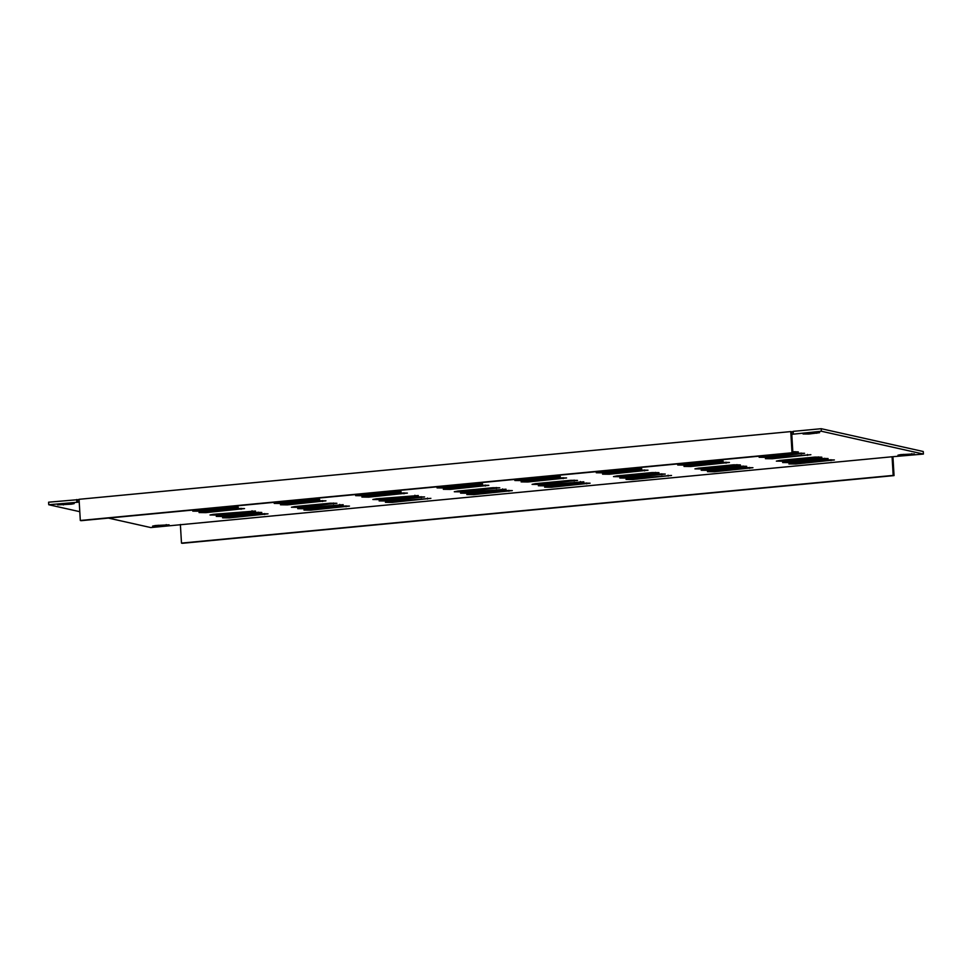 <?xml version="1.0" encoding="UTF-8"?>
<svg xmlns="http://www.w3.org/2000/svg" width="972" height="972" viewBox="0 0 972 972"><rect width="100%" height="100%" fill="white"/><g stroke="black" fill="none" stroke-linecap="round" stroke-linejoin="round"><path stroke-width="1.46" d="M283.86 504.116L280.471 504.796L287.311 504.881L325.96 500.835L319.12 500.75L283.86 504.116M196.15 510.458L192.772 511.138L199.6 511.223L238.249 507.177L231.421 507.092L196.15 510.458M365.29 496.364L361.9 497.057L368.74 497.142L407.39 493.096L400.549 493.011L365.29 496.364M376.237 498.818L372.859 499.499L379.688 499.584L418.337 495.538L376.237 498.818M463.948 492.476L460.558 493.156L467.398 493.241L506.048 489.195L463.948 492.476M470.229 493.873L466.839 494.566L473.668 494.651L512.317 490.605L505.489 490.52L470.229 493.873M457.666 491.067L454.288 491.759L461.117 491.844L499.766 487.798L492.938 487.713L457.666 491.067M301.089 507.967L297.699 508.66L304.54 508.733L343.189 504.687L301.089 507.967M225.941 517.116L222.552 517.809L229.38 517.882L268.029 513.848L261.201 513.763L225.941 517.116M213.378 514.31L210.001 515.002L216.829 515.075L255.478 511.029L213.378 514.31M202.431 511.855L199.041 512.548L205.882 512.633L244.531 508.587L237.69 508.502L202.431 511.855M307.371 509.364L303.981 510.057L310.809 510.142L349.458 506.096L342.63 506.011L307.371 509.364M294.808 506.558L291.43 507.25L298.258 507.335L336.907 503.289L330.079 503.204L294.808 506.558M382.518 500.216L379.129 500.908L385.969 500.993L424.618 496.947L417.778 496.862L382.518 500.216M388.8 501.625L385.41 502.317L392.238 502.39L430.888 498.344L388.8 501.625M440.438 487.215L437.06 487.908L443.888 487.98L482.537 483.935L440.438 487.215M277.579 502.706L274.201 503.399L281.03 503.484L319.679 499.438L312.85 499.353L277.579 502.706M446.719 488.612L443.329 489.305L450.17 489.39L488.819 485.344L481.978 485.259L446.719 488.612M359.008 494.955L355.63 495.647L362.459 495.732L401.108 491.686L394.28 491.601L359.008 494.955M219.66 515.707L216.27 516.399L223.11 516.484L261.76 512.438L254.919 512.353L219.66 515.707M791.779 434.326L792.885 452.964L81.174 520.676L80.311 520.482L79.06 499.304L790.758 431.592L791.621 431.787L791.779 434.326L821.364 431.24L923.4 454.058L892.077 456.767L893.183 475.405L894.046 475.6L892.928 456.682M79.789 511.685L48.746 504.735L79.218 502.111M892.077 456.767L150.781 527.565L108.39 518.076M805.861 433.391L819.566 432.698L808.74 434.034L803.042 433.962L805.861 433.391M71.381 504.176L57.676 504.881L68.514 503.532L74.2 503.605L71.381 504.176L71.333 503.375M155.399 525.536L169.104 524.831L158.278 526.168L152.58 526.107L155.399 525.536M900.765 454.617L914.47 453.924L903.644 455.261L897.946 455.2L900.765 454.617M786.008 461.834L821.279 458.48L828.108 458.565L789.458 462.599L782.63 462.526L786.008 461.834M599.639 472.064L634.91 468.711L641.739 468.796L603.09 472.842L596.261 472.757L599.639 472.064M524.491 481.213L559.763 477.86L566.591 477.945L527.942 481.99L521.114 481.905L524.491 481.213M681.068 464.324L723.168 461.044L684.519 465.09L677.691 465.005L681.068 464.324M518.21 479.816L553.481 476.462L560.309 476.547L521.66 480.581L514.832 480.508L518.21 479.816M629.431 478.734L671.531 475.454L632.881 479.5L626.041 479.415L629.431 478.734M623.149 477.325L658.421 473.972L665.249 474.057L626.6 478.103L619.772 478.017L623.149 477.325M698.297 468.176L733.568 464.823L740.397 464.908L701.748 468.941L694.919 468.868L698.297 468.176M710.86 470.983L746.119 467.629L752.96 467.714L714.311 471.76L707.47 471.675L710.86 470.983M768.779 457.982L810.879 454.702L772.23 458.748L765.401 458.663L768.779 457.982M779.726 460.424L814.998 457.071L821.826 457.156L783.177 461.202L776.349 461.117L779.726 460.424M792.289 463.243L827.549 459.878L834.389 459.963L795.74 464.009L788.899 463.923L792.289 463.243M704.578 469.585L739.85 466.22L746.678 466.305L708.029 470.351L701.201 470.266L704.578 469.585M535.438 483.667L570.71 480.314L577.538 480.399L538.889 484.445L532.061 484.36L535.438 483.667M548.001 486.474L583.261 483.12L590.101 483.206L551.452 487.251L544.612 487.166L548.001 486.474M541.72 485.077L583.82 481.796L545.171 485.842L538.342 485.757L541.72 485.077M616.868 475.916L652.139 472.562L658.967 472.647L620.318 476.693L613.49 476.608L616.868 475.916M605.921 473.473L641.192 470.12L648.02 470.205L609.371 474.239L602.543 474.166L605.921 473.473M792.812 451.713L798.328 451.895L792.873 452.782M762.498 456.573L797.769 453.219L804.597 453.304L765.948 457.35L759.12 457.265L762.498 456.573M687.35 465.722L722.621 462.368L729.45 462.453L690.8 466.499L683.972 466.414L687.35 465.722M48.746 504.735L48.6 502.196L79.072 499.572M791.621 431.787L793.188 431.641M793.322 433.913L793.164 431.361L821.219 428.701L923.254 451.518L923.4 454.058M80.311 520.482L792.022 452.77L790.758 431.592M76.654 499.535L76.8 502.074M180.379 524.479L181.485 543.105L182.347 543.299L894.046 475.6M821.219 428.701L821.364 431.24M792.885 452.964L792.022 452.77M181.485 543.105L893.183 475.405M77.517 499.717L77.663 502.269M816.699 432.467L816.747 433.269M808.68 433.123L808.74 434.034M63.314 504.031L63.374 504.942M166.236 524.601L166.285 525.415M158.217 525.257L158.278 526.168M911.602 453.693L911.651 454.507M903.583 454.349L903.644 455.261M223.11 516.484L223.038 515.391M258.37 513.131L258.309 512.159M362.459 495.732L362.398 494.639M397.718 492.379L397.67 491.407M450.17 489.39L450.097 488.296M485.429 486.036L485.368 485.064M281.03 503.484L280.969 502.39M316.289 500.118L316.24 499.146M443.888 487.98L443.827 486.887M479.147 484.627L479.099 483.655M392.238 502.39L392.178 501.297M427.51 499.037L427.449 498.065M385.969 500.993L385.896 499.9M421.228 497.64L421.168 496.668M298.258 507.335L298.197 506.242M333.518 503.982L333.469 503.01M310.809 510.142L310.748 509.049M346.081 506.789L346.02 505.817M205.882 512.633L205.809 511.539M241.141 509.279L241.08 508.295M216.829 515.075L216.768 513.981M252.088 511.722L252.04 510.75M229.38 517.882L229.319 516.788M264.651 514.528L264.591 513.556M304.54 508.733L304.467 507.639M339.799 505.379L339.738 504.407M461.117 491.844L461.056 490.751M496.376 488.479L496.328 487.507M473.668 494.651L473.607 493.557M508.939 491.297L508.878 490.325M467.398 493.241L467.325 492.148M502.658 489.888L502.597 488.916M379.688 499.584L379.627 498.49M414.947 496.23L414.898 495.258M368.74 497.142L368.667 496.048M404 493.776L403.939 492.804M199.6 511.223L199.539 510.13M234.86 507.87L234.811 506.898M287.311 504.881L287.238 503.788M322.57 501.528L322.51 500.556M824.718 459.246L824.669 458.274M789.458 462.599L789.398 461.506M638.361 469.488L638.3 468.516M603.09 472.842L603.029 471.748M563.201 478.637L563.153 477.665M527.942 481.99L527.881 480.897M719.79 461.736L719.73 460.764M684.519 465.09L684.458 463.996M556.932 477.228L556.871 476.256M521.66 480.581L521.6 479.488M668.141 476.146L668.08 475.174M632.881 479.5L632.808 478.406M661.859 474.737L661.811 473.765M626.6 478.103L626.539 477.009M737.019 465.588L736.958 464.616M701.748 468.941L701.687 467.848M749.57 468.395L749.509 467.423M714.311 471.76L714.238 470.667M807.489 455.394L807.44 454.422M772.23 458.748L772.169 457.654M818.448 457.848L818.388 456.876M783.177 461.202L783.116 460.108M830.999 460.655L830.938 459.683M795.74 464.009L795.667 462.915M743.288 466.997L743.24 466.025M708.029 470.351L707.968 469.257M574.16 481.079L574.1 480.107M538.889 484.445L538.828 483.351M586.711 483.898L586.651 482.926M551.452 487.251L551.379 486.158M580.43 482.489L580.381 481.517M545.171 485.842L545.11 484.749M655.59 473.34L655.529 472.368M620.318 476.693L620.258 475.6M644.63 470.885L644.582 469.913M609.371 474.239L609.31 473.145M794.938 452.588L794.877 451.615M801.22 453.997L801.159 453.013M765.948 457.35L765.887 456.257M726.06 463.146L726.011 462.174M690.8 466.499L690.74 465.406"/></g></svg>
